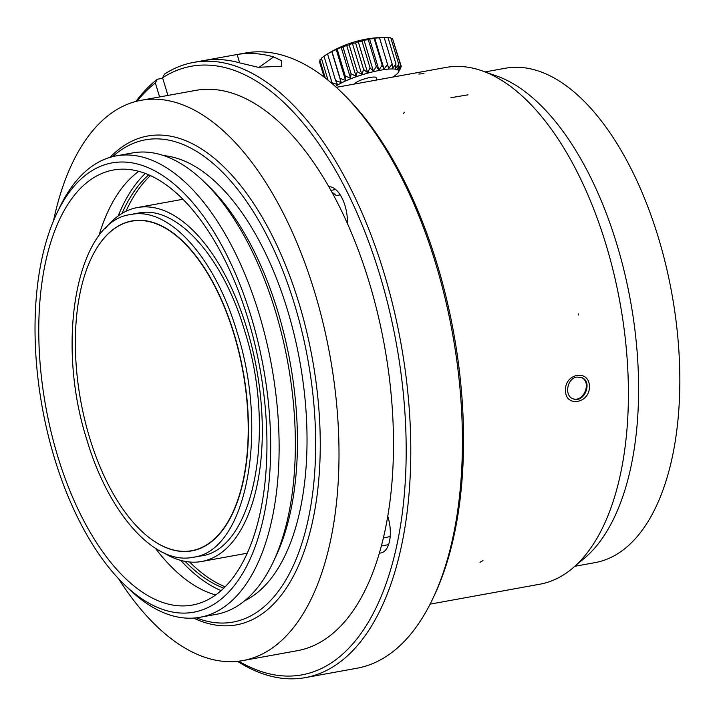 <?xml version="1.0" encoding="UTF-8"?>
<svg xmlns="http://www.w3.org/2000/svg" width="715" height="715" viewBox="0 0 715 715"><rect width="100%" height="100%" fill="white"/><g stroke="black" fill="none" stroke-linecap="round" stroke-linejoin="round"><path stroke-width="1.07" d="M225.118 586.792A218.844 107.679 79.7 0 1 189.645 562.008M125.992 211.265A218.844 107.679 79.7 0 1 150.49 175.604M105.409 228.434A179.867 88.499 79.7 0 1 137.387 207.547A179.867 88.499 79.7 0 1 256.578 368.717A179.867 88.499 79.7 0 1 201.621 561.49A179.867 88.499 79.7 0 1 163.833 552.865M138.46 213.043C176.185 204.83 222.982 256.31 244.655 330.839C276.848 431.145 253.709 550.13 200.558 555.993M86.783 439.564C54.671 339.321 77.846 220.274 130.827 214.545C168.811 206.161 215.215 257.892 237.085 332.216C269.197 432.459 246.023 551.515 193.041 557.244C155.057 565.619 108.662 513.897 86.783 439.564M91.314 258.204A167.667 82.493 79.7 0 1 91.359 258.115A167.667 82.493 79.7 0 1 234.234 334.254A167.667 82.493 79.7 0 1 232.429 513.826A167.667 82.493 79.7 0 1 140.757 530.316A167.667 82.493 79.7 0 1 140.694 530.253M576.889 377.064L581.438 377.493C593.396 381.426 584.164 403.904 573.073 398.791C564.063 395.976 566.995 378.253 576.889 377.064M223.75 588.15A218.844 107.679 79.7 0 1 185.149 561.391M121.997 213.428A218.844 107.679 79.7 0 1 148.738 174.817M145.377 173.45A222.526 109.484 -100.3 0 0 118.225 215.921M180.734 560.381A222.526 109.484 -100.3 0 0 221.087 590.608M118.476 578.614A284.722 140.086 -100.3 0 0 242.903 660.571L297.422 650.677A284.722 140.086 -100.3 0 0 379.379 553.07A284.722 140.086 -100.3 0 0 387.762 516.23A284.722 140.086 -100.3 0 0 369.36 282.836A284.722 140.086 -100.3 0 0 347.374 223.429A284.722 140.086 -100.3 0 0 328.855 186.749A284.722 140.086 -100.3 0 0 195.74 90.385L141.221 100.279A284.722 140.086 -100.3 0 0 53.527 220.738M242.903 660.571A284.722 140.086 -100.3 0 0 314.841 292.73A284.722 140.086 -100.3 0 0 141.221 100.279M193.631 618.082A248.436 122.238 -100.3 0 0 305.251 548.226A248.436 122.238 -100.3 0 0 299.192 303.902A248.436 122.238 -100.3 0 0 110.021 157.372M196.321 617.84A245.084 120.585 -100.3 0 0 302.141 542.542A245.084 120.585 -100.3 0 0 294.875 305.457A245.084 120.585 -100.3 0 0 112.621 156.657M244.637 600.788A228.335 112.344 -100.3 0 0 287.653 310.614A228.335 112.344 -100.3 0 0 163.851 155.638M273.067 562.321L275.74 556.69A228.335 112.344 -100.3 0 0 278.09 312.357A228.335 112.344 -100.3 0 0 208.467 185.998L203.981 181.664A234.475 115.365 79.7 0 1 275.481 311.418A234.475 115.365 79.7 0 1 273.067 562.321A234.475 115.365 79.7 0 1 216.234 614.346L199.977 617.295A234.475 115.365 -100.3 0 0 259.223 314.368A234.475 115.365 -100.3 0 0 116.241 155.879A234.475 115.365 -100.3 0 0 59.417 207.895L56.735 213.535A228.335 112.344 -100.3 0 0 124.008 584.226A228.335 112.344 -100.3 0 0 248.856 561.767A228.335 112.344 -100.3 0 0 251.314 317.21A228.335 112.344 -100.3 0 0 56.735 213.535M116.241 155.879L132.498 152.93A234.475 115.365 79.7 0 1 203.981 181.664M124.008 584.226L128.494 588.561A234.475 115.365 -100.3 0 0 199.977 617.295M248.185 319.444A221.078 108.778 -100.3 0 0 113.372 170.018A221.078 108.778 -100.3 0 0 45.823 406.969A221.078 108.778 -100.3 0 0 192.326 605.069A221.078 108.778 -100.3 0 0 248.185 319.444M138.799 171.314A221.078 108.778 -100.3 0 0 98.733 236.218M155.414 548.316A221.078 108.778 -100.3 0 0 215.68 594.916M340.215 194.855L336.3 195.57L331.715 191.852M383.365 538.02L390.184 536.527M328.855 186.749A27.912 13.737 79.7 0 1 347.374 223.429M387.762 516.23A27.912 13.737 79.7 0 1 380.925 552.963A27.912 13.737 79.7 0 1 379.379 553.07M162.725 78.266L157.273 79.258L155.352 82.922L159.588 96.945M237.505 661.33A312.634 153.823 -100.3 0 0 305.278 677.623A312.634 153.823 -100.3 0 0 400.802 342.539A312.634 153.823 -100.3 0 0 193.622 62.402A312.634 153.823 -100.3 0 0 164.495 74.092L162.573 77.765L167.909 95.435M237.13 54.51A312.634 153.823 79.7 0 1 273.622 56.923L281.603 60.73L281.728 66.209L258.258 67.299L240.142 62.992A312.634 153.823 -100.3 0 0 203.659 60.578L237.13 54.51L239.65 62.857M305.278 677.623L356.919 668.248A312.634 153.823 -100.3 0 0 432.691 598.884L434.148 595.81A309.291 152.179 -100.3 0 0 343.021 93.701L340.581 91.341A312.634 153.823 -100.3 0 0 245.272 53.026L193.622 62.402M432.691 598.884A312.634 153.823 -100.3 0 0 340.581 91.341M157.273 79.258A312.634 153.823 -100.3 0 0 135.904 101.459M155.352 82.922A309.291 152.179 -100.3 0 0 137.137 101.146M238.774 661.196A309.291 152.179 -100.3 0 0 401.106 374.079A309.291 152.179 -100.3 0 0 162.573 77.765M89.554 437.509A167.48 82.404 -100.3 0 0 140.623 530.19A167.48 82.404 -100.3 0 0 209.236 543.123A167.48 82.404 -100.3 0 0 234.002 334.334A167.48 82.404 -100.3 0 0 91.279 258.285A167.48 82.404 -100.3 0 0 89.554 437.509M486.727 72.599L495.852 75.701A254.585 125.259 79.7 0 1 617.009 244.816A254.585 125.259 79.7 0 1 583.565 558.969L576.102 565.073M572.706 398.639C583.279 402.956 592.27 382.355 581.501 377.565M400.552 68.417L398.845 71.321L401.276 66.415L398.729 70.106L400.588 65.244L397.603 69.203L398.8 64.43L395.493 68.64L395.967 64.019L392.464 68.443L392.178 64.001L388.62 68.613L387.539 64.386L384.062 69.149L382.194 65.163L378.941 70.025L376.305 66.307L373.4 71.223L370.057 67.782L367.617 72.698L363.64 69.552L361.763 74.414L357.241 71.545L356.025 76.317L351.056 73.717L350.565 78.346L345.265 75.996L345.56 80.446L340.081 78.31L341.153 82.538L335.621 80.589L337.48 84.576L332.028 82.77L323.993 56.172A108.877 105.784 128.6 0 1 328.114 53.554L327.586 53.991A108.877 106.669 174.6 0 1 331.778 51.516L341.198 47.315L343.021 47.11A108.877 90.251 -124.1 0 1 346.659 45.286L349.206 44.947A108.877 78.99 -119 0 1 352.397 43.383L355.605 42.945A108.877 65.315 -115.5 0 1 358.251 41.667L362.031 41.184A108.877 49.666 -112.7 0 1 364.033 40.192L368.279 39.709A108.877 32.497 -110.4 0 1 369.566 38.994L374.159 38.565A108.877 14.345 -108.3 0 1 374.696 38.118L379.504 37.788A108.877 4.236 -106.4 0 0 379.245 37.582L384.143 37.395A108.877 22.692 -104.3 0 0 383.606 37.377M392.178 64.001L384.143 37.395L387.941 37.412L395.967 64.01M388.022 37.672L390.774 37.832M390.962 38.44L392.553 38.637M392.893 39.736L401.276 66.406M319.408 61.463A108.877 84.433 87.5 0 1 320.097 60.82M325.28 77.989L319.837 59.971A108.877 94.496 93.7 0 1 321.518 58.63M328.024 80.178L321.384 58.183A108.877 101.682 104.8 0 1 324.029 56.315M356.025 76.317L346.659 45.286M357.232 71.545L349.197 44.947M361.763 74.414L352.397 43.383M363.631 69.552L355.596 42.945M367.617 72.698L358.251 41.667M370.057 67.782L362.022 41.184M373.4 71.223L364.033 40.192M376.305 66.307L368.27 39.709M378.941 70.025L369.566 38.994M382.194 65.163L374.159 38.556M384.062 69.149L374.696 38.118M387.539 64.386L379.504 37.779M398.809 64.43L390.774 37.824M400.597 65.235L392.562 38.637M324.127 77.095L319.408 61.472M332.028 82.77L333.378 84.701M335.612 80.598L327.577 53.991M341.153 82.538L331.778 51.516M340.072 78.31L332.037 51.712M345.56 80.446L336.193 49.415M345.265 75.996L337.239 49.398M350.565 78.346L341.198 47.315M351.047 73.717L343.012 47.119M392.615 77.122A34.615 6.81 163.2 0 0 398.318 72.394A34.615 6.81 163.2 0 0 382.57 69.856A34.615 6.81 163.2 0 0 345.89 80.813A34.615 6.81 163.2 0 0 335.442 86.542M354.756 83.995A11.163 2.199 -16.8 0 1 359.144 80.867A11.163 2.199 -16.8 0 1 370.021 77.497A11.163 2.199 -16.8 0 1 376.153 77.658L376.85 79.982M485.056 71.92L505.317 68.247A251.224 123.606 79.7 0 1 658.515 238.05A251.224 123.606 79.7 0 1 595.041 562.616L574.78 566.298M336.327 87.337L445.99 67.433A262.62 129.209 79.7 0 1 620.021 302.758A262.62 129.209 79.7 0 1 539.771 584.226L430.108 604.13M565.52 390.631C565.511 407.863 590.081 403.403 589.437 386.297C589.035 368.904 564.466 373.355 565.52 390.631M578.328 313.885L578.229 315.083M330.911 190.387L335.719 189.52M381.372 545.947L388.558 544.642M258.937 67.407L273.622 56.923M482.991 560.569L479.997 562.294M404.395 112.201L403.439 113.631M468.048 94.827L450.888 97.723M423.995 73.618L418.811 74.047M201.621 561.49L247.202 553.222M137.387 207.547L182.96 199.271M193.05 557.36L200.629 555.984M130.818 214.428L138.388 213.052M383.687 37.377A111.656 111.656 0 0 0 328.096 53.562M398.318 72.394L400.579 68.381"/></g></svg>
